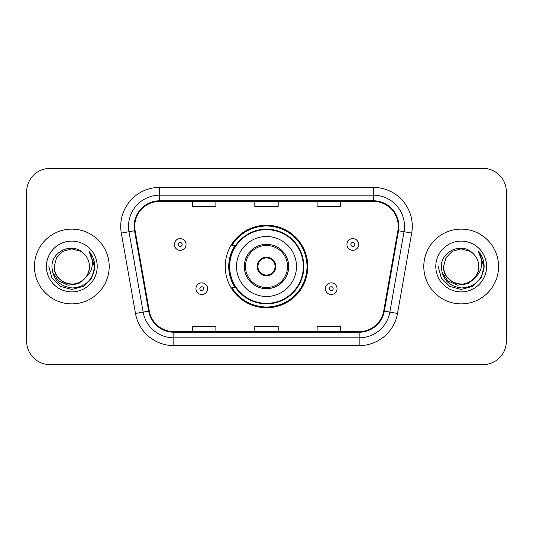 <?xml version="1.0" encoding="UTF-8"?>
<svg xmlns="http://www.w3.org/2000/svg" width="533" height="533" viewBox="0 0 533 533"><rect width="100%" height="100%" fill="white"/><g stroke="black" fill="none" stroke-linecap="round" stroke-linejoin="round"><path stroke-width="0.8" d="M225.226 266.5A41.274 41.274 0 0 0 266.5 307.774A41.274 41.274 0 0 0 307.774 266.5A41.274 41.274 0 0 0 266.5 225.226A41.274 41.274 0 0 0 225.226 266.5M235.126 287.527A37.77 37.77 0 0 1 235.126 245.473M26.65 191.74L26.65 341.26A23.359 23.359 0 0 0 50.009 364.619L482.991 364.619A23.359 23.359 0 0 0 506.35 341.26L506.35 191.74A23.359 23.359 0 0 0 482.991 168.381L50.009 168.381A23.359 23.359 0 0 0 26.65 191.74L26.65 341.26M34.438 266.5A37.377 37.377 0 0 0 71.815 303.877A37.377 37.377 0 0 0 109.198 266.5A37.377 37.377 0 0 0 71.815 229.123A37.377 37.377 0 0 0 34.438 266.5A37.377 37.377 0 0 0 71.815 303.877A37.377 37.377 0 0 0 109.198 266.5A37.377 37.377 0 0 0 71.815 229.123A37.377 37.377 0 0 0 34.438 266.5M423.802 266.5A37.377 37.377 0 0 0 461.185 303.877A37.377 37.377 0 0 0 498.562 266.5A37.377 37.377 0 0 0 461.185 229.123A37.377 37.377 0 0 0 423.802 266.5A37.377 37.377 0 0 0 461.185 303.877A37.377 37.377 0 0 0 498.562 266.5A37.377 37.377 0 0 0 461.185 229.123A37.377 37.377 0 0 0 423.802 266.5M134.736 226.318A24.918 24.918 0 0 1 159.66 201.401L373.34 201.401A24.918 24.918 0 0 1 397.885 230.642L383.713 311.012A24.918 24.918 0 0 1 359.169 331.599L173.831 331.599A24.918 24.918 0 0 1 149.287 311.012L135.115 230.642A24.918 24.918 0 0 1 134.736 226.318M134.116 226.318A25.544 25.544 0 0 0 134.503 230.756L148.674 311.119A25.544 25.544 0 0 0 173.831 332.226L359.169 332.226A25.544 25.544 0 0 0 384.326 311.119L398.497 230.756A25.544 25.544 0 0 0 373.34 200.774L159.66 200.774A25.544 25.544 0 0 0 134.116 226.318M121.311 233.081A38.936 38.936 0 0 1 159.66 187.383L373.34 187.383A38.936 38.936 0 0 1 411.689 233.081L397.518 313.444A38.936 38.936 0 0 1 359.169 345.617L173.831 345.617A38.936 38.936 0 0 1 135.482 313.444L121.311 233.081L128.979 231.728A31.147 31.147 0 0 1 159.66 195.171L373.34 195.171A31.147 31.147 0 0 1 404.021 231.728L389.85 312.091A31.147 31.147 0 0 1 359.169 337.829L173.831 337.829A31.147 31.147 0 0 1 143.15 312.091L128.979 231.728A31.147 31.147 0 0 1 128.506 226.318M482.991 168.381L50.009 168.381M50.009 364.619L482.991 364.619M506.35 341.26L506.35 191.74M254.821 201.401L254.821 206.671L278.179 206.671L278.179 201.401M192.52 201.401L192.52 206.671L215.885 206.671L215.885 201.401M317.115 201.401L317.115 206.671L340.48 206.671L340.48 201.401M278.179 331.599L278.179 326.329L254.821 326.329L254.821 331.599M215.885 331.599L215.885 326.329L192.52 326.329L192.52 331.599M340.48 331.599L340.48 326.329L317.115 326.329L317.115 331.599M85.307 277.813C75.959 290.438 53.293 282.363 54.213 266.5C54.453 273.136 57.384 278.219 63.014 281.744C73.987 288.773 90.024 279.519 89.417 266.5C89.184 273.136 86.246 278.219 80.616 281.744C69.643 288.773 53.613 279.519 54.213 266.5L56.571 257.699L63.014 251.256L71.815 248.898L80.616 251.256L83.348 253.202C72.548 241.875 51.748 251.203 51.941 266.5C52.734 279.352 59.549 286.507 72.381 287.96C85.02 287.047 92.469 280.331 94.734 267.819L94.774 266.5C94.707 260.724 92.789 255.653 89.011 251.29C91.883 256 92.895 261.07 92.049 266.5C91.223 271.117 88.978 274.888 85.307 277.813A17.602 17.602 0 0 0 89.417 266.5C90.024 279.519 73.987 288.773 63.014 281.744C57.384 278.219 54.453 273.136 54.213 266.5L56.571 257.699L63.014 251.256M89.417 266.5A17.602 17.602 0 0 0 83.348 253.202M86.426 276.867L78.478 283.743L68.064 285.195L58.477 280.858L52.487 272.21M46.424 266.5A25.391 25.391 0 0 0 71.815 291.891A25.391 25.391 0 0 0 97.206 266.5A25.391 25.391 0 0 0 71.815 241.109A25.391 25.391 0 0 0 46.424 266.5M89.011 251.29L94.761 267.166L93.695 259.544L94.761 267.166L93.695 259.544L94.761 267.166L89.184 251.483L94.761 267.166L89.184 251.483L94.774 266.5L91.696 277.979L83.295 286.381L71.815 289.459L60.336 286.381L51.934 277.979L48.856 266.5M89.184 251.483L94.761 267.18M236.519 266.5A29.981 29.981 0 0 1 266.5 236.519A29.981 29.981 0 0 1 296.481 266.5A29.981 29.981 0 0 1 266.5 296.481A29.981 29.981 0 0 1 236.519 266.5A29.981 29.981 0 0 0 266.5 296.481A29.981 29.981 0 0 0 296.481 266.5M245.473 266.5A21.027 21.027 0 0 0 266.5 287.527A21.027 21.027 0 0 0 287.527 266.5A21.027 21.027 0 0 0 266.5 245.473A21.027 21.027 0 0 0 245.473 266.5M235.593 245.473A37.377 37.377 0 0 0 235.593 287.527M303.337 266.5A36.837 36.837 0 0 0 266.5 229.663A36.837 36.837 0 0 0 229.663 266.5A36.837 36.837 0 0 0 266.5 303.337A36.837 36.837 0 0 0 303.337 266.5M257.153 266.5A9.347 9.347 0 0 0 266.5 275.847A9.347 9.347 0 0 0 275.847 266.5A9.347 9.347 0 0 0 266.5 257.153A9.347 9.347 0 0 0 257.153 266.5M306.995 266.5A40.495 40.495 0 0 1 231.895 287.527L235.646 287.527A37.337 37.337 0 0 0 303.837 266.587A37.337 37.337 0 0 0 235.646 245.473L231.895 245.473A40.495 40.495 0 0 1 306.995 266.5M257.452 264.161L257.772 264.161A9.034 9.034 0 0 1 275.228 264.161L274.742 264.161A8.568 8.568 0 0 1 266.5 275.068A8.568 8.568 0 0 1 258.258 264.161A8.568 8.568 0 0 1 274.742 264.161L275.548 264.161M257.772 264.161L258.258 264.161L257.772 264.161M275.548 268.839L275.228 268.839A9.034 9.034 0 0 1 257.772 268.839L257.452 268.839M275.228 268.839L274.742 268.839L275.228 268.839M478.787 266.5C479.387 279.519 463.357 288.773 452.384 281.744C446.754 278.219 443.816 273.136 443.583 266.5L445.941 257.699L452.384 251.256L461.185 248.898L469.986 251.256L472.718 253.202C461.911 241.875 441.111 251.203 441.311 266.5C442.104 279.352 448.913 286.507 461.751 287.96C474.39 287.047 481.839 280.331 484.104 267.819L484.144 266.5C484.077 260.724 482.152 255.653 478.374 251.29C481.252 256 482.258 261.07 481.412 266.5C480.593 271.117 478.348 274.888 474.676 277.813A17.602 17.602 0 0 0 478.787 266.5C478.547 273.136 475.616 278.219 469.986 281.744C459.013 288.773 442.976 279.519 443.583 266.5L445.941 257.699L452.384 251.256L461.185 248.898L469.986 251.256L472.718 253.202A17.602 17.602 0 0 1 478.787 266.5C479.387 279.519 463.357 288.773 452.384 281.744C446.754 278.219 443.816 273.136 443.583 266.5C442.663 282.363 465.329 290.438 474.676 277.813M475.796 276.867L467.847 283.743L457.434 285.195L447.847 280.858L441.857 272.21M435.794 266.5A25.391 25.391 0 0 0 461.185 291.891A25.391 25.391 0 0 0 486.576 266.5A25.391 25.391 0 0 0 461.185 241.109A25.391 25.391 0 0 0 435.794 266.5M478.374 251.29L484.131 267.166L483.065 259.544L484.131 267.166L483.065 259.544L484.131 267.166L478.547 251.483L484.131 267.166L478.547 251.483L484.144 266.5L481.066 277.979L472.664 286.381L461.185 289.459L449.705 286.381L441.304 277.979L438.226 266.5M478.547 251.483L484.131 267.18M186.057 244.46A5.843 5.843 0 0 1 180.214 250.303A5.843 5.843 0 0 1 174.378 244.46A5.843 5.843 0 0 1 180.214 238.624A5.843 5.843 0 0 1 186.057 244.46A5.843 5.843 0 0 0 180.214 238.624A5.843 5.843 0 0 0 174.378 244.46M358.622 244.46A5.843 5.843 0 0 1 352.786 250.303A5.843 5.843 0 0 1 346.943 244.46A5.843 5.843 0 0 1 352.786 238.624A5.843 5.843 0 0 1 358.622 244.46A5.843 5.843 0 0 0 352.786 238.624A5.843 5.843 0 0 0 346.943 244.46M195.944 288.693A5.843 5.843 0 0 1 201.787 282.856A5.843 5.843 0 0 1 207.63 288.693A5.843 5.843 0 0 1 201.787 294.536A5.843 5.843 0 0 1 195.944 288.693A5.843 5.843 0 0 0 201.787 294.536A5.843 5.843 0 0 0 207.63 288.693M325.37 288.693A5.843 5.843 0 0 1 331.213 282.856A5.843 5.843 0 0 1 337.056 288.693A5.843 5.843 0 0 1 331.213 294.536A5.843 5.843 0 0 1 325.37 288.693A5.843 5.843 0 0 0 331.213 294.536A5.843 5.843 0 0 0 337.056 288.693M373.34 187.383L373.34 200.774M128.979 231.728L134.503 230.756M173.831 345.617L173.831 332.226M359.169 332.226L359.169 345.617M384.326 311.119L397.518 313.444M135.482 313.444L148.674 311.119M398.497 230.756L411.689 233.081M159.66 187.383L159.66 200.774M288.693 266.5A22.193 22.193 0 0 0 266.5 244.307A22.193 22.193 0 0 0 244.307 266.5A22.193 22.193 0 0 0 266.5 288.693A22.193 22.193 0 0 0 288.693 266.5M178.269 244.46A1.945 1.945 0 0 0 180.214 246.406A1.945 1.945 0 0 0 182.166 244.46A1.945 1.945 0 0 0 180.214 242.515A1.945 1.945 0 0 0 178.269 244.46M350.834 244.46A1.945 1.945 0 0 0 352.786 246.406A1.945 1.945 0 0 0 354.731 244.46A1.945 1.945 0 0 0 352.786 242.515A1.945 1.945 0 0 0 350.834 244.46M203.733 288.693A1.945 1.945 0 0 0 201.787 286.747A1.945 1.945 0 0 0 199.842 288.693A1.945 1.945 0 0 0 201.787 290.638A1.945 1.945 0 0 0 203.733 288.693M333.158 288.693A1.945 1.945 0 0 0 331.213 286.747A1.945 1.945 0 0 0 329.267 288.693A1.945 1.945 0 0 0 331.213 290.638A1.945 1.945 0 0 0 333.158 288.693"/></g></svg>
